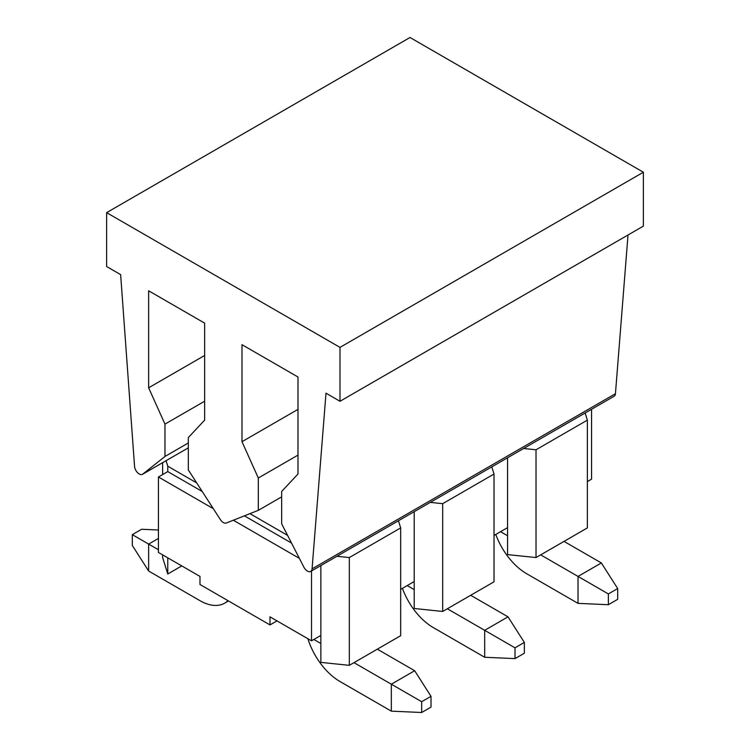 <?xml version="1.0" encoding="UTF-8"?>
<svg xmlns="http://www.w3.org/2000/svg" width="750" height="750" viewBox="0 0 750 750"><rect width="100%" height="100%" fill="white"/><g stroke="black" fill="none" stroke-linecap="round" stroke-linejoin="round"><path stroke-width="1.12" d="M313.856 639.478L320.859 643.519L320.859 635.438L311.522 640.819L269.991 616.838L269.991 624.928L276.984 620.887M213.3 508.669L158.438 476.991L158.438 552.441L199.978 576.422L199.978 584.503L269.991 624.928M536.016 557.559L536.016 449.775L587.362 420.131L587.362 527.916L536.016 557.559L507.553 554.597L507.553 535.734L500.55 531.694M442.678 611.456L442.678 503.672L494.016 474.028L494.016 581.812L442.678 611.456L414.206 608.484L414.206 589.622L407.203 585.581M591.562 409.284L591.562 479.147L587.362 481.575M166.05 460.697L167.775 466.209L196.688 482.906M287.587 535.388L249.947 513.656M336.956 556.275L349.331 557.559L400.669 527.916L398.438 520.781M311.522 570.956L311.522 640.819M299.363 558.356L233.325 520.228M320.859 635.438L320.859 565.566M158.438 476.991L167.775 471.6L167.775 466.209M442.678 503.672L430.303 502.378M491.784 466.884L494.016 474.028M536.016 449.775L523.65 448.491M587.362 420.131L585.131 412.997M181.781 565.913L167.775 573.994L162.637 557.559L162.637 554.869M400.669 527.916L400.669 635.7L349.331 665.344L320.859 662.381L320.859 643.519M507.553 535.734L507.553 457.781M414.206 589.622L414.206 511.678M162.637 474.562L162.637 462.666M349.331 665.344L349.331 557.559M494.016 535.462L507.553 527.653M167.775 573.994L167.775 557.831M400.669 589.359L414.206 581.541M291.516 543.047L244.406 515.841M202.228 491.494L167.775 471.6M495.778 534.45A49.5 28.584 -120 0 0 526.688 573.731L578.025 603.366L578.025 576.422L540.684 554.869M617.691 588.553L608.362 593.934L608.362 604.716L617.691 599.325L617.691 588.553L601.359 562.95L564.019 541.397M608.362 593.934L578.025 576.422L601.359 562.95M578.025 603.366L608.362 604.716M106.631 212.644L106.631 266.541L120.638 274.622L134.559 466.369A6.6 3.806 -120 0 0 137.606 472.725A6.6 3.806 -120 0 0 142.509 474.3A6.6 3.806 -120 0 0 142.781 474.113L164.972 456.45L164.972 424.116L148.641 387.797L148.641 290.794L204.647 323.128L204.647 420.131L188.316 437.587L188.316 469.922L220.312 519.525A6.6 3.806 -120 0 0 226.322 522.994L258.319 510.338L258.319 478.003L241.988 441.694L241.988 344.681L297.994 377.016L297.994 474.028L281.653 491.475L281.653 523.809L303.853 567.103A6.6 3.806 -120 0 0 310.725 571.416A6.6 3.806 -120 0 0 312.075 568.856L325.997 393.188L339.994 401.269L339.994 347.381L643.369 172.228L410.006 37.5L106.631 212.644L339.994 347.381M643.369 172.228L643.369 226.125L339.994 401.269M310.725 571.416L614.091 396.272A6.6 3.806 -120 0 0 615.441 393.703L628.022 234.984M188.316 442.978L164.972 456.45M204.647 401.212L164.972 424.116M204.647 355.463L148.641 387.797M281.653 496.866L258.319 510.338M297.994 455.1L258.319 478.003M297.994 409.359L241.988 441.694M402.431 588.337A49.5 28.584 -120 0 0 433.341 627.619L484.678 657.263L484.678 630.319L447.338 608.756M524.353 642.441L515.016 647.831L515.016 658.612L524.353 653.222L524.353 642.441L508.012 616.838L470.681 595.284M515.016 647.831L484.678 630.319L508.012 616.838M484.678 657.263L515.016 658.612M307.913 638.738A49.5 28.584 -120 0 0 339.994 681.516L391.331 711.15L391.331 684.206L354 662.653M431.006 696.328L421.669 701.719L421.669 712.5L431.006 707.109L431.006 696.328L414.675 670.734L377.334 649.181M421.669 701.719L391.331 684.206L414.675 670.734M391.331 711.15L421.669 712.5M227.981 600.675A49.5 28.584 60 0 1 224.728 603.122A49.5 28.584 60 0 1 199.978 600.675L148.641 571.031L148.641 544.087L158.438 549.75M148.641 571.031L132.309 545.438L132.309 534.656L141.638 529.266L158.438 530.016M158.438 538.425L148.641 544.087L132.309 534.656M142.509 474.3L188.316 447.853L142.781 474.113M615.441 393.703L312.075 568.856M228.478 600.966L224.728 603.122"/></g></svg>
